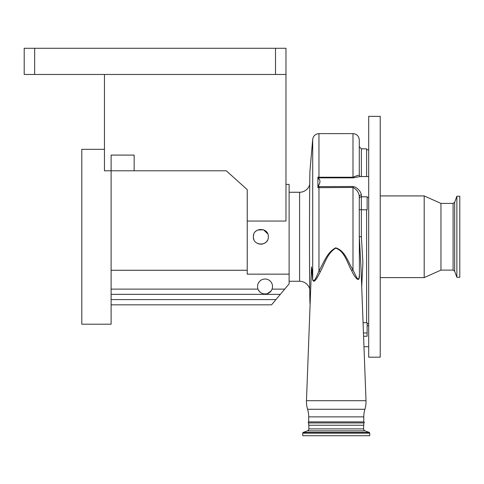 <?xml version="1.0" encoding="UTF-8"?>
<svg xmlns="http://www.w3.org/2000/svg" width="484" height="484" viewBox="0 0 484 484"><rect width="100%" height="100%" fill="white"/><g stroke="black" fill="none" stroke-linecap="round" stroke-linejoin="round"><path stroke-width="0.73" d="M456.866 236.767L456.866 277.29L459.8 277.29L459.8 196.244L456.866 196.244L456.866 236.767M380.218 195.929L424.196 195.929L440.954 203.413L440.954 270.114L453.084 270.114L454.657 271.215L456.866 277.29M424.196 195.929L424.196 277.604L440.954 270.114M104.459 74.463L104.459 170.798L111.108 170.798L111.108 324.201L81.79 324.201L81.79 149.332L104.459 149.332M257.555 286.504A7.478 7.478 0 0 1 265.038 279.02A7.478 7.478 0 0 1 272.044 289.117A7.478 7.478 0 0 1 257.555 286.504M268.33 236.767C268.795 227.129 252.914 227.099 253.368 236.767C252.902 246.41 268.789 246.417 268.33 236.767M267.725 233.82L263.484 229.767L257.609 230.021M256.695 230.541L255.51 231.527M253.707 234.546L253.41 235.98M285.977 184.41L289.117 184.41L289.117 274.156L247.233 274.156L247.233 221.055L285.977 221.055L285.977 74.463L24.2 74.463L24.2 48.285L34.673 48.285L34.673 74.463M368.699 236.767L368.699 357.18L380.218 357.18L380.218 116.348L368.699 116.348L368.699 236.767M359.279 196.516C358.977 192.608 356.883 189.583 352.993 187.435L317.915 187.677L317.915 186.618L352.993 186.528L355.111 187.024C358.759 189.232 360.846 191.87 361.373 194.937A2.093 1.579 -0 0 0 359.279 196.516L359.279 236.706A2.093 0.381 0 0 0 359.322 236.785L359.43 275.584C359.509 284.743 353.574 275.245 351.693 270.689C347.228 263.236 344.947 251.426 335.727 248.141C327.275 253.168 324.637 263.889 320.299 271.772C318.291 275.85 313.674 285.264 312.579 279.274L311.527 266.865L306.469 400.698L366.013 400.698L360.961 267.101L359.322 236.785L361.373 236.706L362.897 262.83L361.705 286.661M289.117 281.264L299.59 281.264L299.59 192.263L289.117 192.263M363.575 336.241L367.132 336.241L367.132 322.707L366.606 322.707L366.606 209.778L367.132 209.778L367.132 196.794L361.373 196.794L361.373 209.778L366.606 209.778M299.59 281.264A10.473 10.473 0 0 1 309.718 289.069M299.59 192.263A10.473 10.473 0 0 0 309.718 184.458M311.49 267.827L312.119 269.751L312.7 279.117C313.904 284.156 317.377 274.64 318.962 270.998C323.621 263.217 326.785 252.436 335.69 247.832C345.34 250.7 348.214 262.552 352.993 269.933L356.478 277.138C358.233 280.067 359.17 279.522 359.279 275.505L359.43 275.584M310.062 169.751C309.772 169.285 309.488 201.211 309.494 236.767C309.488 272.262 309.772 304.279 310.062 303.777M306.469 400.698A26.178 26.178 0 0 0 307.576 409.276L364.906 409.276A26.178 26.178 0 0 0 366.013 400.698M307.576 409.276A26.178 26.178 0 0 1 308.701 416.869L363.78 416.869A26.178 26.178 0 0 1 364.906 409.276M363.78 422.943L363.78 425.242L308.701 425.242L308.701 422.943L363.78 422.943A0.526 0.526 0 0 0 364.301 422.417A0.526 0.526 0 0 0 363.78 421.897L308.701 421.897L308.701 416.869M363.78 421.897L363.78 416.869M308.701 422.943A0.526 0.526 0 0 1 308.175 422.417A0.526 0.526 0 0 1 308.701 421.897M308.859 425.242L308.859 428.884A2.093 2.093 0 0 1 307.479 430.851L303.286 432.381A0.835 0.835 0 0 0 302.73 433.168L302.73 435.715L369.746 435.715L369.746 433.168L302.73 433.168M363.623 425.242L363.623 428.884L308.859 428.884M369.746 433.168A0.835 0.835 0 0 0 369.195 432.381L365.003 430.851A2.093 2.093 0 0 1 363.623 428.884M312.579 279.274A2.093 0.551 176.6 0 0 312.7 279.117L312.7 139.356L310.02 170.041M351.693 270.689A2.093 0.611 154 0 1 352.993 269.933L352.993 186.528M320.299 271.772A2.093 0.635 25.7 0 0 318.962 270.998L318.962 186.528M368.699 176.557L360.102 176.557L352.993 177.858L318.962 177.858L318.962 177.235L352.993 177.235L352.993 133.626L318.962 133.626L318.962 177.235L317.915 177.096L317.915 186.618M366.606 176.557L366.606 148.806L361.373 148.806L361.373 176.557M318.962 177.858L318.127 177.822L318.829 178.644C320.311 180.29 320.311 182.438 318.829 185.088L317.915 187.677M318.829 178.644L317.915 179.376L317.915 178.003M318.829 185.088L317.915 185.257M317.915 177.096L318.115 177.725M352.993 177.858L352.993 177.235C356.883 175.583 358.977 174.99 359.279 175.45L359.279 139.906C358.904 136.089 356.811 133.995 352.993 133.626M289.117 274.156L289.117 283.884L271.548 304.829L111.108 304.829M247.233 270.272L111.108 270.272M253.531 238.328L253.925 239.598M257.319 243.355L259.333 244.087M260.604 244.238L262.51 244.057M263.707 243.676L264.27 243.416M265.02 242.974L266.224 241.964M266.956 241.086L267.428 240.318M258.535 290.2L259.206 291.187M259.975 292.009L260.809 292.675M267.398 293.6L270.846 291.211M134.147 170.798L111.108 170.798L111.108 155.092L134.147 155.092L134.147 170.798L226.3 170.798L247.233 189.643L247.233 221.055M275.505 74.463L275.505 48.285L285.977 48.285L285.977 74.463M284.725 289.117L272.044 289.117C269.872 295.524 260.192 295.524 258.026 289.117L111.108 289.117M280.333 294.357L111.108 294.357M275.505 48.285L34.673 48.285M440.954 203.413L453.084 203.413L454.657 202.312L454.657 271.215M453.084 203.413L453.084 270.114M361.373 194.937L361.373 196.794A2.093 1.954 0 0 0 359.279 198.749M365.003 430.851L307.479 430.851M369.195 432.381L303.286 432.381M363.067 322.707L366.606 322.707M359.279 209.136A2.093 0.641 0 0 0 361.373 209.778L361.373 236.706L359.279 236.706M363.454 332.938L367.132 332.938M275.94 299.59L111.108 299.59M380.218 277.604L424.196 277.604M363.974 346.713L368.699 346.713M368.699 197.496L367.132 197.496M368.699 323.651L367.132 323.814M310.02 303.486L310.105 304.484M318.962 133.626C315.399 133.923 313.311 135.835 312.7 139.356M368.699 149.883L366.606 149.659M361.373 148.806L359.279 146.713M360.102 176.557L359.279 175.45M367.132 325.768L368.699 325.768M454.657 202.312L456.866 196.244"/></g></svg>
